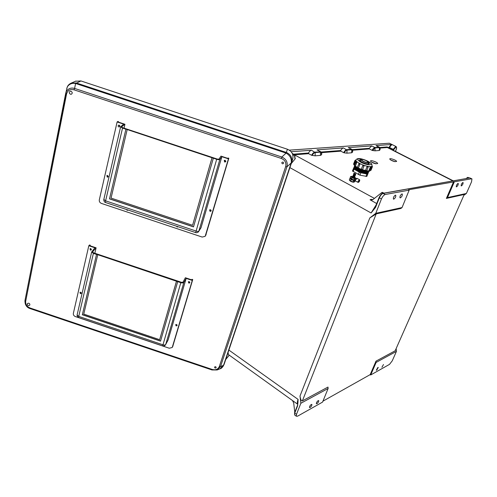 <?xml version="1.0" encoding="UTF-8"?>
<svg xmlns="http://www.w3.org/2000/svg" width="497" height="497" viewBox="0 0 497 497"><rect width="100%" height="100%" fill="white"/><g stroke="black" fill="none" stroke-linecap="round" stroke-linejoin="round"><path stroke-width="0.75" d="M318.173 400.644C316.931 401.663 316.334 402.676 316.378 403.694L316.937 403.688C318.173 402.663 318.77 401.651 318.72 400.638L318.173 400.644M377.888 367.438L376.31 370.203L376.689 370.197L378.26 367.432L377.888 367.438M458.035 183.399C456.786 184.368 456.215 185.505 456.308 186.804L456.532 186.86C457.774 185.884 458.352 184.754 458.253 183.455L458.035 183.399M401.949 193.929C400.452 194.986 399.805 196.265 399.998 197.781L400.352 197.874C401.843 196.818 402.489 195.538 402.29 194.029L401.949 193.929M311.308 404.459L311.88 404.459C311.93 405.477 311.327 406.509 310.066 407.54L309.488 407.54C309.445 406.515 310.047 405.49 311.308 404.459M381.938 367.252L383.498 364.518L381.938 367.252M395.382 195.166C393.866 196.222 393.208 197.526 393.413 199.061L393.779 199.16C395.301 198.098 395.954 196.8 395.749 195.265L395.382 195.166M461.378 185.909L461.173 185.853C461.079 184.573 461.651 183.455 462.875 182.492L463.08 182.542C463.173 183.822 462.608 184.94 461.378 185.909M394.829 161.637L396.625 161.438C396.618 160.264 389.524 157.779 389.754 159.028C390.344 160.003 392.034 160.873 394.829 161.637M375.72 163.774L377.677 163.55C377.757 162.283 370.259 159.692 370.513 161.071C371.116 162.097 372.849 162.997 375.72 163.774M379.826 147.51L387.12 146.944L388.697 147.659L391.17 144.503L375.993 145.596L379.366 147.603C380.143 147.652 380.348 148.417 379.975 149.889L379.304 150.479L379.366 147.603L375.142 147.932L372.576 150.498L372.098 150.343C372.998 148.646 373.937 147.702 374.906 147.51L379.652 147.348L380.124 149.224M372.576 150.498L375.08 150.827L379.304 150.479M352.286 149.628L369.19 148.33L369.333 148.92L372.098 150.343M321.596 152.666L340.843 151.156L343.707 152.666C344.645 150.871 345.657 149.87 346.744 149.659L351.503 149.293L351.746 149.74C352.621 149.783 352.889 150.585 352.528 152.15L351.696 152.784L346.949 153.175L344.21 152.834C345.073 151.206 345.999 150.293 346.993 150.106L346.949 153.175M343.707 152.666L344.21 152.834M321.578 154.697L321.112 151.933L314.93 152.082C313.7 152.318 312.594 153.387 311.613 155.294L315.166 155.834L315.185 152.56L320.571 152.144C321.578 152.188 321.913 153.039 321.578 154.697L320.546 155.381L315.166 155.834M294.572 154.784L308.649 153.679L311.613 155.294M383.939 193.153L469.125 178.025L467.702 177.348L469.379 177.914M376.316 204.602L371.097 212.977L375.589 207.373L379.304 197.924C380.422 195.414 381.696 193.911 383.125 193.401L381.901 192.476L382.448 192.376L384.082 193.227L469.125 178.025M382.454 193.668C381.199 194.116 380.081 195.433 379.105 197.62L381.423 199.024C382.547 196.514 383.827 195.004 385.262 194.495L409.174 190.14L408.491 189.798L471.572 178.783L469.752 177.914L471.746 178.777M471.572 178.783L471.951 178.877L471.523 181.865L466.385 193.463L447.486 197.601L454.27 181.933M447.486 197.601L446.381 198.415L453.637 181.629M376.005 361.139L370.178 374.614L370.7 374.968L389.511 364.369L392.257 360.816L396.432 351.385L376.142 362.406L376.005 361.139L395.165 350.789L464.248 194.47L446.381 198.415M464.248 194.47L395.165 350.789M466.385 193.463L464.111 195.104M297.746 404.372L297.635 404.229C297.076 403.253 297.231 401.651 298.094 399.414L297.635 405.769L294.771 413.057L296.492 414.349L300.859 403.278L299.995 396.041C300.517 399.464 301.312 401.085 302.375 400.899L327.977 387.07L328.132 388.468L322.565 402.098L297.548 416.194L296.299 416.206L294.87 415.132M370.178 374.614L322.944 401.166M302.375 400.899L376.204 213.896L400.88 208.454L402.054 207.56L409.174 190.14M289.329 150.144L389.337 143.223L395.848 146.416M396.432 351.385L396.177 348.795M391.17 144.503L392.226 144.627C391.301 144.931 390.443 145.901 389.648 147.528L389.139 148.187M312.147 155.474C313.054 153.741 314.067 152.772 315.185 152.56L311.551 150.256L291.155 151.734M351.696 152.784L351.746 149.74L346.993 150.106L343.477 147.951L316.956 149.864L320.317 151.672L320.546 155.381M352.603 151.858L352.143 149.498L348.248 147.603L371.75 145.907L374.906 147.51L375.08 150.827M348.248 147.603L351.789 149.311M369.19 148.33L371.75 145.907M375.993 145.596L379.373 147.205M395.457 151.405L396.146 149.64C396.687 148.087 396.618 147.199 395.954 146.969L393.245 150.28M394.966 161.624L390.791 160.046M376.03 163.737L371.445 162.053M467.702 177.348L466.186 178.466M453.177 180.79L388.542 147.882L387.318 147.516L380.106 148.081M392.692 149.995L395.761 146.404L396.103 146.547C396.724 147.218 396.755 148.236 396.202 149.609L396.177 149.566M395.954 146.969L395.761 146.404L392.226 144.627M393.717 149.535L389.114 147.323M381.423 199.024L375.788 213.319L402.054 207.56M375.788 213.319L369.811 217.922L299.995 396.041M376.204 213.896L369.811 217.922M292.938 155.468L293.889 155.002L293.659 154.3L292.335 153.573M293.889 155.002C294.87 155.213 295.175 156.164 294.808 157.847L295.025 159.015L291.273 163.538M311.551 150.256C310.463 150.436 309.445 151.355 308.5 153.008L293.615 154.188M343.477 147.951C342.514 148.112 341.588 148.97 340.693 150.523L321.211 152.026M320.671 151.697L316.956 149.864M372.887 199.601L371.166 199.34L370.072 199.782L372.39 199.875L373.054 199.477L381.901 192.476M376.72 203.571L370.072 199.782M383.535 193.327L383.038 193.364M295.025 159.015L295.361 158.239L294.87 157.965M294.808 157.847L294.423 154.635L293.659 154.3L292.758 154.691M340.843 151.156L340.693 150.523M308.649 153.679L308.5 153.008M375.341 207.181L371.097 212.977L289.906 167.632M295.361 158.239L294.814 158.282L294.907 157.797M375.589 207.373L375.322 207.131L379.056 197.744M376.142 362.406L370.7 374.968M296.492 414.349L296.299 416.206M300.859 403.278L328.132 388.468M225.781 359.362L229.167 355.187L228.589 354.684L228.017 352.684M292.528 400.557L293.715 403.11L294.771 412.243M228.589 354.684L297.635 404.223L297.927 402.756L298.094 399.414L228.887 350.081M297.635 405.769L294.578 412.734L294.578 414.914L294.578 412.734L297.448 405.54M297.529 405.322L297.927 402.756L297.529 405.322M90.504 248.568L91.423 249.37L90.497 248.568M80.533 292.211L81.315 292.826L80.533 292.211M176.106 324.473L177.094 324.957L176.106 324.473M188.686 281.625L189.848 282.221L189.27 282.228L188.674 281.625M107.277 175.447L108.271 176.541L107.277 175.447M209.815 209.815L210.455 210.647L211.15 210.598L210.455 210.647L209.815 209.815M211.026 210.181L210.237 209.722M118.864 125.138L119.827 126.468M119.883 126.033L119.299 125.225M224.377 160.394L225.023 161.419L225.793 161.332L225.017 161.426L224.371 160.401M225.781 161.022L224.663 160.282M28.801 303.213C29.895 303.816 30.137 304.531 29.54 305.363L28.341 305.531C27.248 304.934 27.006 304.214 27.608 303.381L28.801 303.213M215.592 366.699C216.475 367.5 216.319 367.96 215.139 368.072C214.257 367.264 214.412 366.811 215.592 366.699M71.046 91.268L70.071 91.286C68.903 92.293 69.033 93.274 70.456 94.231L71.438 94.213C72.599 93.2 72.463 92.218 71.046 91.268M282.998 162.065C281.631 162.264 281.439 162.848 282.42 163.824C283.781 163.625 283.973 163.041 282.998 162.065M75.991 81.017L71.301 83.074L76.389 82.987L286.284 152.43L287.459 149.255L80.943 80.949L75.451 81.253M287.459 149.255C291.981 151.262 293.721 154.604 292.671 159.276L291.627 162.482M291.702 162.239L291.23 162.836C291.795 158.742 290.111 155.511 286.173 153.144L286.284 152.43L286.657 152.567C290.801 154.66 292.478 157.884 291.702 162.239L224.048 364.556L219.954 368.849L217.332 369.898M286.657 152.567L281.855 157.021L281.364 158.468L74.01 89.82L74.6 88.416L281.855 157.021C286.216 159.052 287.925 162.308 286.974 166.793L220.544 366.519L219.307 366.587C218.034 369.37 215.667 370.327 212.207 369.451L30.193 308.041L30.348 308.631M219.307 366.587L285.651 166.638L286.974 166.793L291.59 162.6M67.312 86.894C67.977 85.273 69.307 83.999 71.301 83.074L70.431 83.484M66.753 88.516L67.312 86.9C69.126 84.049 71.891 82.906 75.606 83.471L74.6 88.416C70.934 87.466 68.157 88.553 66.269 91.678L24.956 300.66L65.666 93.486M67.312 86.9L65.672 93.548L66.536 94.057C67.648 90.336 70.139 88.926 74.01 89.82M66.536 94.057L25.689 301.288L24.956 300.66C24.937 304.891 26.695 307.55 30.224 308.631L212.045 369.979L212.207 369.451M76.016 82.875L75.606 83.471L286.048 153.095M217.146 369.973L212.057 369.942L217.146 369.973L220.544 366.519L223.532 365.351L291.192 162.96M25.316 304.089L24.962 300.561M350.689 178.46L352.653 179.535L350.155 177.677L350.596 176.547L351.286 176.926L351.826 177.715L351.379 178.845M351.826 177.715L354.535 178.69L356.001 178.485L354.516 177.075M352.367 176.752L352.708 177.404L354.51 177.559M354.535 178.69L354.088 179.821L352.653 179.535L354.678 179.926M355.548 179.616L354.088 179.821M356.001 178.485L355.572 179.572M353.174 175.398L352.758 176.41L350.596 176.547M351.416 176.249L351.286 176.926L353.255 178.001L355.343 178.386L355.461 177.702M358.356 174.59L359.312 172.161L360.859 172.751L359.896 175.18L352.485 171.011L353.976 167.421M366.811 160.755C363.425 159.233 361.4 158.86 360.741 159.63L362.593 161.19C365.991 162.718 368.022 163.097 368.681 162.326L366.811 160.755L368.115 161.388M368.762 163.96L368.234 163.451M360.741 159.549L359.443 160.096L361.748 162.041C365.997 163.954 368.532 164.426 369.358 163.457L368.637 162.513M368.811 163.948L368.258 163.395M359.25 163.407L359.871 164.333L358.697 163.842L359.213 163.414L357.293 167.427L358.436 167.918L357.678 168.21M353.584 163.985L354.951 160.469L355.815 160.084L355.585 160.86L354.964 160.432M355.809 160.115L353.963 164.83L353.566 164.022L354.199 164.414L355.585 160.86M354.199 164.414L354.516 165.358M356.597 161.537L356.79 162.432L355.858 161.916M354.467 165.489L355.392 166.004L356.79 162.432M355.392 166.004L357.281 167.47M355.324 166.153L357.511 168.141M357.666 168.228L365.761 171.13M354.554 166.128L357.865 168.937C361.102 170.577 364.102 171.521 366.867 171.763L368.96 171.366M354.523 166.085C354.019 166.7 354.759 167.638 356.734 168.887L357.672 169.427C360.897 171.061 363.891 172.005 366.662 172.254C368.084 172.31 368.786 172.037 368.762 171.422M354.355 166.551C353.808 167.166 354.541 168.11 356.554 169.384L357.48 169.918C360.698 171.552 363.686 172.496 366.451 172.745C367.886 172.801 368.594 172.521 368.569 171.906M354.156 167.042L354.162 167.023C353.622 167.657 354.355 168.607 356.374 169.881L357.287 170.409C360.499 172.037 363.481 172.981 366.246 173.229C367.687 173.291 368.395 173.012 368.376 172.397M353.976 167.52C353.386 168.272 354.429 169.396 357.101 170.893C363.27 173.708 366.966 174.372 368.184 172.881M362.953 161.152C365.78 162.426 367.463 162.736 368.01 162.097L366.457 160.792C363.642 159.525 361.959 159.214 361.412 159.854L362.953 161.152M368.488 172.26L366.842 176.41L359.896 175.18M353.435 168.533L354.038 169.16L353.094 171.583M359.312 172.161L354.038 169.16M365.929 176.472L366.898 174.056L360.859 172.751M366.898 174.056L367.805 174M366.246 171.198L368.14 171.241M358.461 167.918L359.871 164.333L358.38 168.061L361.294 169.34L362.58 169.632L363.99 166.073L362.748 165.6L361.338 169.173M363.574 165.234L362.748 165.6L363.574 165.234L364.034 165.899M362.506 169.775L366.643 170.676M368.066 167.098L366.941 166.868L365.519 170.446M366.941 166.868L367.96 166.514M366.693 170.831L369.799 171.011L371.209 167.483M370.234 167.253L370.824 166.65L371.222 167.446L370.234 167.253L368.811 170.819M369.917 170.707L370.321 170.198L371.004 170.254L372.408 166.743M372.147 165.955L372.421 166.706L371.744 166.65L370.321 170.198M371.744 166.65L371.961 166.085M360.424 160.45L359.623 160.5M360.4 160.506L359.66 160.543M368.762 170.974L366.488 171.086M365.475 170.608L365.568 170.956M361.394 169.744L358.07 168.272L358.38 168.061M354.156 164.855L355.827 160.239C355.989 161.096 357.237 162.159 359.579 163.42C364.723 166.234 372.483 167.657 372.029 165.737C371.632 163.631 372.477 164.277 368.24 161.45M358.436 181.194L358.405 181.945L359.43 181.051L359.461 180.299L358.436 181.194M350.248 178.199L352.503 179.926L354.783 180.635L352.64 179.579M355.169 180.56L355.579 181.014L354.783 180.635L355.386 180.678L355.498 179.777M355.082 181.026L352.466 180.02L350.174 178.38L349.813 178.553L350.373 178.827M349.546 180.107L350.671 181.038C352.46 181.896 353.696 182.15 354.373 181.809M349.478 180.293L350.571 181.287C352.646 182.244 353.895 182.455 354.318 181.908L354.342 181.846M352.621 176.969L354.081 177.628M352.814 176.478L354.28 177.112M352.771 176.429L352.845 177.106L354.473 177.566L354.417 177.094M352.982 176.702L354.672 177.05L354.616 176.578M353.025 175.938L354.485 176.597M353.181 176.186L354.877 176.534L354.815 176.062M353.224 175.422L354.69 176.081M353.379 174.882L353.448 175.559L355.082 176.019L355.02 175.547M353.429 174.907L354.889 175.565M353.584 174.366L353.653 175.043L355.28 175.503L355.218 175.031M353.628 174.391L355.094 175.05M353.783 173.851L353.852 174.522L355.485 174.987L355.423 174.515M353.833 173.875L355.293 174.534M354.112 173.316L353.715 173.378L354.057 174.006L355.69 174.472L355.591 173.95M355.231 173.615L354.156 173.31L354.38 173.72C355.355 174.112 355.703 174.118 355.423 173.733L355.231 173.615M349.907 180.467L351.87 181.548L349.907 180.467L349.372 179.684L349.813 178.553M350.584 179.019L351.037 179.728L350.596 180.858M352.653 180.088L353.74 180.703L353.299 181.834L351.87 181.548L353.883 181.933M351.037 179.728L352.236 179.939M354.988 181.057L354.765 181.622L353.299 181.834M225.135 160.32L224.246 160.494L224.632 162.022L225.52 161.848L225.135 160.32M210.504 209.771L209.61 209.964L210.038 211.362L210.933 211.163L210.504 209.771M176.534 226.216L177.18 227.005L178.112 226.744M119.827 126.474L118.858 125.138M119.193 125.182L118.51 125.238C117.895 125.853 117.988 126.412 118.789 126.921L119.479 126.865C120.088 126.25 119.994 125.691 119.193 125.182M107.607 175.491L106.886 175.571L107.234 177.118L107.955 177.038L107.607 175.491M126.493 209.51L127.145 210.306L127.922 210.188M109.502 198.875L125.934 129.108L109.502 198.875L193.507 226.912L213.343 158.189L216.68 159.301C218.301 159.773 219.357 159.817 219.854 159.425L221.867 156.692L201.037 227.694L198.85 231.186M124.045 128.151L124.946 124.281L123.666 124.132L120.609 126.853L122.529 128.071L125.847 129.17M221.867 156.692L228.452 158.86L205.149 236.355L202.161 237.057L101.444 203.422C99.816 202.714 99.102 201.54 99.301 199.9L117.124 121.951L124.697 124.461L121.566 126.859L122.461 127.623L217.369 159.102L218.96 159.158L220.979 156.12L227.775 158.375L228.042 158.009L228.831 158.27L205.659 235.485M228.452 158.86L228.831 158.27M124.946 124.281L118.187 122.045L118.609 121.728L117.826 121.467L117.124 121.951M118.51 122.15L118.609 121.728M122.529 128.071L105.606 200.844L195.843 230.962C197.408 231.521 198.427 231.552 198.893 231.055L198.359 231.956C197.284 232.689 196.396 232.907 195.681 232.608L195.737 232.627M125.934 129.108L213.343 158.189M212.064 157.673L192.569 225.284L111.061 198.086L127.176 129.611M192.569 225.284L212.008 157.748M120.609 126.853L103.761 199.701C103.948 201.347 104.494 202.267 105.407 202.472L105.606 200.844L103.83 199.409M216.68 159.301L195.681 232.608L105.507 202.503M109.588 198.794L193.538 226.806M189.251 281.631L188.344 281.849L188.817 283.104L189.724 282.886L189.251 281.631M176.565 324.51L175.677 324.727L176.155 325.895L177.044 325.672L176.565 324.51M90.771 248.618L90.007 248.73L90.423 250.121L91.187 250.003L90.771 248.618M80.725 292.255L79.961 292.379L80.396 293.665L81.16 293.541L80.725 292.255M82.322 314.769L96.567 254.302L82.322 314.769L160.537 341.135L177.709 281.644L180.802 282.681C182.312 283.104 183.337 283.017 183.865 282.408L186.17 278.395L168.098 340.004L165.7 344.483M94.846 253.265L96.114 247.823L94.896 247.798L91.672 251.979L93.393 253.371L96.474 254.408M95.853 248.121L92.591 251.849L93.38 252.768L181.492 282.315L183.026 282.172L185.381 277.742L191.699 279.861L192.01 279.314L192.737 279.556L172.745 346.415M186.17 278.395L192.289 280.432L192.737 279.556M96.114 247.823L89.833 245.717L90.268 245.214L89.541 244.971L88.814 245.748L95.859 248.109M192.289 280.432L172.21 347.496L169.291 348.235L75.376 316.564C73.86 315.906 73.177 314.862 73.339 313.433L88.814 245.748M90.131 245.816L90.268 245.214M93.393 253.371L78.737 316.396L162.761 344.732C164.234 345.222 165.215 345.129 165.712 344.452L165.395 345.055C164.408 345.993 163.494 346.285 162.662 345.924L162.712 345.937M96.567 254.302L177.709 281.644M176.528 281.116L159.643 339.693L83.757 314.11L97.71 254.818M159.643 339.693L176.466 281.227M91.672 251.979L77.078 315.086C77.197 316.446 77.7 317.272 78.569 317.564L78.737 316.396L77.078 315.086L77.165 314.707M180.802 282.681L162.662 345.924L78.644 317.589M82.409 314.651L160.574 341.004M452.792 180.858L387.318 147.516L387.12 146.944M369.333 148.92L352.609 150.231M374.421 198.396L294.709 154.965M385.262 194.495L382.808 193.358C381.833 193.327 380.572 194.768 379.031 197.688L374.844 208.113M391.978 144.559L389.337 143.223M294.174 154.107L294.156 154.437M75.737 83.508L80.943 80.949M285.651 166.638C286.527 162.811 285.098 160.09 281.364 158.468M25.689 301.288C25.409 304.388 26.913 306.643 30.193 308.041M223.569 365.252L224.048 364.556M355.566 166.787L358.175 168.595C361.263 170.16 364.127 171.055 366.761 171.291L367.072 171.279M355.38 167.284L357.983 169.086C361.064 170.645 363.922 171.546 366.556 171.776L366.867 171.763M355.193 167.775L357.79 169.576C360.865 171.136 363.717 172.03 366.345 172.266L366.662 172.254M355.013 168.272L357.604 170.067C360.66 171.62 363.512 172.521 366.14 172.757L366.451 172.745M354.827 168.763L357.411 170.552C360.462 172.111 363.307 173.006 365.935 173.242L366.246 173.229M356.716 161.606L355.355 165.998L354.833 166.309M359.536 163.463L359.847 164.333M362.574 169.657L361.717 169.986M363.587 165.252L363.997 166.048M366.699 170.825L365.742 171.111L365.543 170.465L366.96 166.886L367.768 166.42L368.14 167.203M372.091 165.923L370.103 170.595M355.982 159.761L355.827 160.239C356.691 158.301 359.194 158.04 363.332 159.444M362.785 159.326C356.709 158.127 356.02 159.071 360.716 162.152C368.128 166.16 375.695 165.271 368.022 161.388L367.271 161.009M355.088 166.396L358.12 168.744C362.648 170.918 366.041 171.751 368.302 171.241M354.79 166.638C355.057 167.371 356.101 168.234 357.927 169.235C362.574 171.459 365.991 172.273 368.184 171.689M354.603 167.129C354.864 167.862 355.908 168.725 357.734 169.725C362.375 171.943 365.792 172.763 367.985 172.173M354.417 167.619C354.678 168.353 355.722 169.216 357.542 170.21C362.176 172.434 365.593 173.254 367.786 172.664M354.224 168.104C354.491 168.843 355.529 169.707 357.349 170.701C361.978 172.925 365.394 173.739 367.594 173.149M362.183 170.024L365.543 170.949L362.201 170.017M361.381 169.725L358.095 168.266M357.386 167.359L357.56 168.179L358.126 168.266M362.748 165.6L361.331 169.185L361.58 169.918M370.799 166.65L368.83 171.335L366.457 171.111M370.986 170.291L370.097 170.614M359.524 163.47L359.213 163.414M356.678 161.581L355.84 161.96L354.448 165.532L354.137 164.575M355.498 179.74L356.641 178.411M359.493 179.69L357.15 178.417L355.548 179.815L355.386 180.678M358.505 182.356L357.995 182.349L358.045 181.175L359.648 179.771L359.766 180.107M359.635 181.02C359.803 179.479 359.331 179.547 358.225 181.225C358.064 182.759 358.536 182.691 359.635 181.02M350.174 178.38L351.292 179.492L350.267 178.597M352.752 179.566L354.895 180.498M354.684 180.97L351.317 179.504M205.677 235.416L206.106 234.64M219.854 159.425L198.893 231.055L201.037 227.694M172.527 346.875L173.006 345.862M183.865 282.408L165.712 344.452L168.098 340.004M469.51 177.876L469.951 177.914M396.19 149.622L395.488 151.423M293.876 154.331L292.279 153.449M382.845 193.352L383.218 193.283M228.309 356.343L225.744 359.48M228.328 356.293L229.266 355.218M223.563 365.612C222.271 367.563 221.165 368.6 220.252 368.731M357.094 167.893L355.523 166.75M356.914 168.39L355.336 167.24M356.734 168.887L355.156 167.737M356.554 169.384L354.97 168.228M356.374 169.881L354.783 168.725M354.448 165.532L355.218 166.42M362.804 165.489L361.331 169.197L361.605 169.955L362.53 169.732M368.122 167.247L366.711 170.782M360.188 161.053L360.741 159.63M369.234 163.774L369.358 163.457M368.016 163.998L368.581 162.575M368.83 171.335L369.78 171.049M369.867 170.831L370.166 170.508M353.423 168.595L352.485 171.011M355.343 180.641L355.492 179.759L357.026 178.336M359.648 179.771L359.66 181.007M359.654 181.014L357.995 182.349L355.398 180.927M351.292 179.492L352.466 180.02M352.783 177.218L352.317 176.982M355.249 174.54L355.69 174.472M355.044 175.056L355.485 174.987M354.846 175.571L355.28 175.503M354.641 176.087L355.082 176.019M354.436 176.603L354.877 176.534M354.237 177.118L354.672 177.05M354.032 177.634L354.473 177.566M210.933 211.163L211.119 210.846M225.52 161.848L225.756 161.488"/></g></svg>
